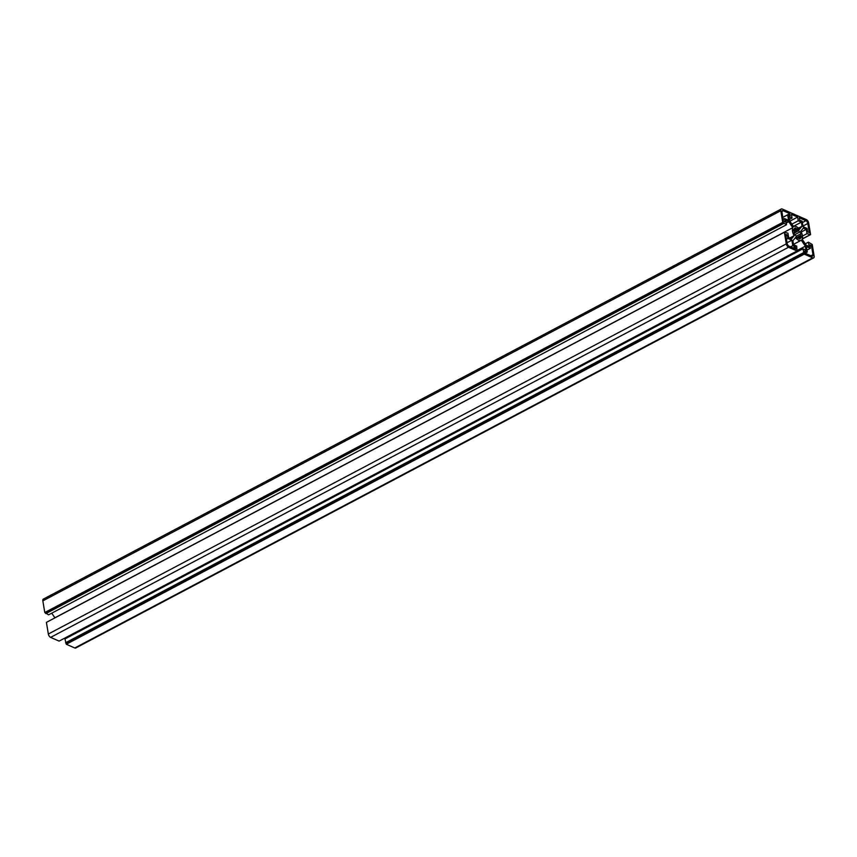 <?xml version="1.0" encoding="UTF-8"?>
<svg xmlns="http://www.w3.org/2000/svg" width="857" height="857" viewBox="0 0 857 857"><rect width="100%" height="100%" fill="white"/><g stroke="black" fill="none" stroke-linecap="round" stroke-linejoin="round"><path stroke-width="1.29" d="M799.656 220.088L799.27 217.796L805.901 220.71A2.432 1.253 -117.9 0 1 807.808 223.506L809.308 232.601L807.637 231.872L807.069 228.423L803.073 226.677L802.163 221.192L799.656 220.088M785.151 222.006L783.469 221.267L781.97 212.182A2.432 1.253 -117.9 0 1 782.377 210.704A2.432 1.253 -117.9 0 1 783.169 210.736L789.79 213.639L790.175 215.932L787.669 214.839L788.569 220.313L784.573 218.567L785.151 222.006M784.573 218.567L783.148 219.317M787.669 214.839L782.827 217.389M789.79 213.639L782.816 217.324M795.285 246.784L795.66 249.076L789.029 246.173A2.432 1.253 -117.9 0 1 787.133 243.367L785.623 234.272L787.294 235.011L787.872 238.45L791.868 240.196L792.768 245.68L795.285 246.784L793.079 247.941M792.768 245.68L790.572 246.848M791.868 240.196L787.026 242.756M787.872 238.45L786.447 239.199M787.294 235.011L785.869 235.761M811.461 245.605L812.961 254.7A2.432 1.253 -117.9 0 1 812.554 256.168A2.432 1.253 -117.9 0 1 811.772 256.136L805.141 253.233L804.755 250.94L807.273 252.044L806.362 246.559L810.358 248.316L809.79 244.866L811.461 245.605L810.036 246.355M810.358 248.316L806.951 250.115M807.273 252.044L805.13 253.169M793.603 226.687L789.597 220.785L788.922 216.682L792.05 218.053L791.439 214.357L797.631 217.078L798.242 220.774L801.37 222.145L802.056 226.248L799.527 229.29A7.788 4.006 62.1 0 0 793.828 226.548A7.788 4.006 62.1 0 0 793.603 226.687L793.828 226.548M802.056 226.248L798.478 228.133M801.37 222.145L793.389 226.366M798.242 220.774L791.879 224.138M797.631 217.078L789.865 221.181M792.05 218.053L789.383 219.467M801.338 235.975A5.935 3.064 -117.9 0 1 801.059 237.764L800.406 236.982A4.863 2.507 -117.9 0 1 799.817 237.7L800.342 238.632A5.935 3.064 -117.9 0 1 800.245 238.685A5.935 3.064 -117.9 0 1 798.97 238.835L798.703 237.86A4.863 2.507 -117.9 0 1 797.621 237.389L797.653 238.257A5.935 3.064 -117.9 0 1 796.003 236.736L796.271 236.136A4.863 2.507 -117.9 0 1 795.328 234.764L794.868 235.054A5.935 3.064 -117.9 0 1 793.893 232.708L794.535 232.836A4.863 2.507 -117.9 0 1 794.3 231.358L793.593 230.908A5.935 3.064 -117.9 0 1 793.882 229.108L794.525 229.89A4.863 2.507 -117.9 0 1 795.114 229.173L794.6 228.241A5.935 3.064 -117.9 0 1 794.696 228.187A5.935 3.064 -117.9 0 1 795.971 228.048L796.239 229.012A4.863 2.507 -117.9 0 1 797.31 229.494L797.278 228.615A5.935 3.064 -117.9 0 1 798.928 230.137L798.67 230.737A4.863 2.507 -117.9 0 1 799.602 232.108L800.074 231.819A5.935 3.064 -117.9 0 1 801.038 234.165L800.395 234.036A4.863 2.507 -117.9 0 1 800.642 235.514L801.338 235.975L798.124 237.668M800.642 235.514L796.774 237.56M800.395 234.036L796.217 236.243M799.602 232.108L794.685 234.711M798.67 230.737L794.043 233.179M798.928 230.137L794.46 232.504M797.31 229.494L794.064 231.208M796.239 229.012L793.603 230.415M795.971 228.048L794.825 228.648M794.525 229.89L793.603 230.372M797.621 237.389L796.967 237.732M799.817 237.7L798.799 238.235M800.406 236.982L798.703 237.882M794.128 235.696A7.788 4.006 -117.9 0 1 792.8 227.673L788.751 221.695L785.826 220.41L786.544 224.705L782.709 222.392L780.781 210.758A2.925 1.5 -117.9 0 1 781.273 208.99A2.925 1.5 -117.9 0 1 782.216 209.022L806.383 219.617A2.925 1.5 -117.9 0 1 808.665 222.981L810.593 234.625L806.983 233.672L806.276 229.376L803.352 228.101L800.802 231.176A7.788 4.006 -117.9 0 1 802.131 239.21L806.18 245.177L809.104 246.462L808.397 242.167L812.222 244.481L814.15 256.125A2.925 1.5 -117.9 0 1 813.657 257.893A2.925 1.5 -117.9 0 1 812.715 257.861L804.23 254.133L802.891 248.819L806.019 250.19L805.355 246.184L801.306 240.206A7.788 4.006 -117.9 0 1 801.113 240.324A7.788 4.006 -117.9 0 1 795.446 237.635L792.896 240.721L793.561 244.727L796.689 246.098L797.042 250.983L788.547 247.255A2.925 1.5 -117.9 0 1 786.276 243.891L784.348 232.247L787.947 233.2L788.654 237.496L791.579 238.771L794.128 235.696L789.79 237.989M785.162 231.979L784.509 232.322M784.348 232.247L46.407 622.375L48.335 634.019A2.925 1.5 62.1 0 0 50.617 637.383L59.101 641.111L797.042 250.983M805.355 246.184L796.978 250.608M67.478 636.676L67.617 637.533M802.891 248.819L64.95 638.947L66.289 644.26L74.784 647.978A2.925 1.5 62.1 0 0 75.727 648.01L813.657 257.893M803.523 252.644L65.582 642.771M804.016 252.858L66.085 642.986M804.23 254.133L66.289 644.26M808.397 242.167L805.259 243.827M806.276 229.376L801.252 232.033M806.983 233.672L802.484 236.05M809.779 234.893L802.281 238.857M810.593 234.625L802.195 239.06M781.273 208.99L43.343 599.107A2.925 1.5 62.1 0 0 42.85 600.875L44.778 612.519L48.603 614.833L786.544 224.705M782.709 222.392L44.778 612.519M783.641 222.799L45.71 612.926M783.759 223.484L45.817 613.612M788.751 221.695L786.265 223.013M51.741 613.173L54.869 617.79A7.788 4.006 62.1 0 0 54.805 617.94M792.8 227.673L54.869 617.79M807.808 223.506L802.966 226.066M805.901 220.71L802.388 222.563M783.169 210.736L781.959 211.368M812.961 254.7L810.926 255.772M786.276 243.891L48.335 634.019M788.547 247.255L50.617 637.383M812.715 257.861L74.784 647.978M780.781 210.758L42.85 600.875M801.113 240.324L793.496 244.341"/></g></svg>
